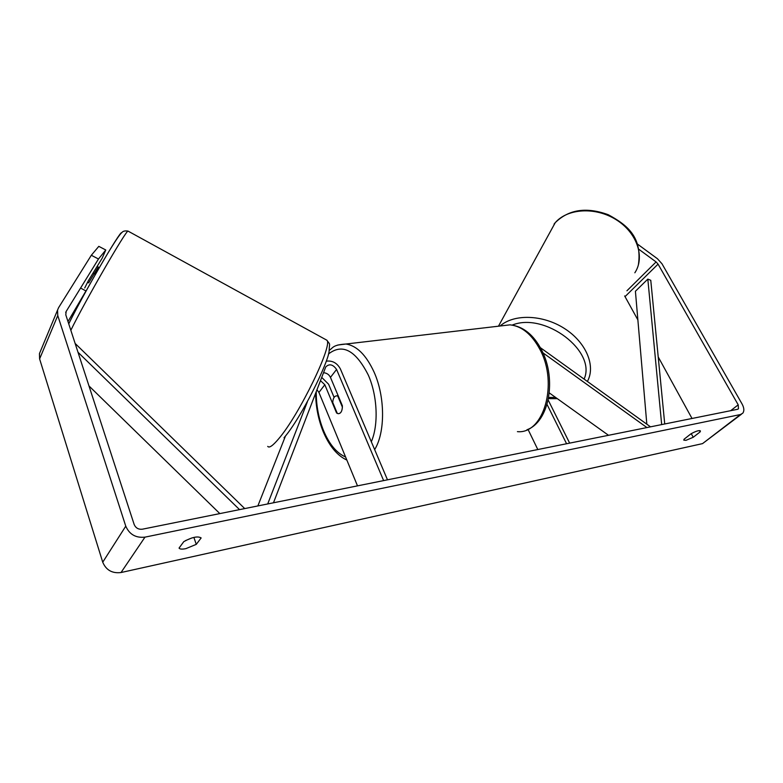 <?xml version="1.0" encoding="UTF-8"?>
<svg xmlns="http://www.w3.org/2000/svg" width="783" height="783" viewBox="0 0 783 783"><rect width="100%" height="100%" fill="white"/><g stroke="black" fill="none" stroke-linecap="round" stroke-linejoin="round"><path stroke-width="1.17" d="M650.507 426.833L540.348 347.652M646.924 427.557L542.942 352.839M527.987 429.319L537.804 449.54M548.159 400.005L569.652 443.129M547.033 404.419L566.579 443.746M608.518 435.299L549.294 392.919M98.482 258.997L91.317 255.268L98.805 246.351L105.783 249.992L98.482 258.997L66.144 311.477L65.801 314.844L134.167 524.502C135.733 528.036 138.464 529.602 142.369 529.2L737.469 409.323L738.477 408.746L738.203 404.831L658.063 264.125L656.095 261.943L638.957 249.376M185.434 540.632L192.168 537.843M693.229 437.276L686.016 440.32L683.794 440.154L684.029 439.263L690.939 433.831C695.93 431.12 699.092 430.151 700.423 430.924L700.168 431.864L693.229 437.276L691.252 433.645M185.884 548.638L196.279 544.361L201.143 537.941C197.854 535.905 192.07 537.138 183.799 541.63L179.053 548.071C179.777 549.226 182.048 549.412 185.884 548.638M193.871 537.402L196.279 544.361M91.317 255.268L58.598 307.65L57.541 310.117L57.766 315.539L125.769 526.166C129.42 534.456 135.821 538.117 144.982 537.138L740.444 414.54L742.754 413.218C744.388 410.977 744.173 407.923 742.108 404.057L661.987 263.783L657.417 258.713L637.499 244.1M40.373 351.391L39.444 353.642L39.61 358.917L102.73 562.204C106.136 570.161 112.233 573.596 121.022 572.53L702.537 443.618L741.472 414.197M692.015 418.474L658.219 356.94M637.871 319.904L624.658 295.945M94.195 273.727L98.296 267.023L95.125 274.236M105.783 249.992L102.172 258.214L88.264 280.882L84.721 287.968M85.964 290.933L67.984 321.539M98.296 267.023L97.131 266.416M699.464 430.591L700.168 431.864M257.861 505.935L285.501 435.945M267.708 503.949L307.386 401.796M334.096 397.392L328.596 384.218L321.715 377.386M273.482 502.784L325.757 366.914C329.31 363.498 332.922 364.34 336.573 369.429L383.621 480.596M326.227 361.178C332.374 360.376 337.101 362.96 340.39 368.93L387.487 479.822M316.958 389.738L318.926 392.43L357.498 485.861M323.496 372.747C326.658 372.914 328.987 374.47 330.465 377.386L342.386 405.8C342.367 410.86 340.996 413.493 338.285 413.688L336.573 412.984L324.828 384.747L320.472 380.616M336.573 412.984L337.091 412.905M337.767 396.09L336.856 395.846C334.429 395.934 333.059 398.126 332.726 402.433L337.307 413.424L338.285 413.688C340.683 413.61 342.054 411.427 342.396 407.131L337.767 396.09L338.285 396.012M95.438 274.402L93.03 273.11L94.214 273.756L88.636 282.869L87.51 282.272M78.006 352.272L239.549 509.625M88.978 385.941L219.827 513.589M75.129 343.443L244.727 508.578M661.674 424.582L647.825 279.11L650.771 280.294L664.728 423.975M647.825 279.11L635.414 291.266L646.827 424.19M498.468 326.198L555.225 222.705C567.548 208.337 595.589 206.624 616.28 219.788C637.117 232.786 645.231 257.235 634.847 272.787M555.548 397.392L548.658 397.431M587.377 381.458C596.029 366.004 586.134 342.2 564.328 328.42C542.629 314.512 513.902 313.777 500.102 326.002M512.258 325.062C544.782 311.81 596.881 351.342 584.089 379.099M144.982 537.138L121.022 572.53M740.444 414.54L702.537 443.618M656.095 261.943L626.929 290.777M658.063 264.125L625.069 296.591M738.203 404.831L730.666 410.693M66.144 311.477L65.694 312.515M57.766 315.539L39.61 358.917M125.769 526.166L102.73 562.204M324.828 384.747L318.926 392.43M336.573 369.429L330.465 377.386M337.796 345.029L345.939 344.021C356.813 345.704 366.19 355.051 374.068 372.082C385.207 396.736 385.353 432.392 374.656 449.608M371.318 441.759C378.727 424.719 377.445 395.621 368.264 375.008C355.599 350.158 342.318 343.16 328.42 354.033M316.254 391.578C316.156 405.193 318.554 418.132 323.448 430.386C329.251 444.235 336.631 453.103 345.587 456.998M517.426 431.648C543.568 434.379 558.543 383.739 540.006 349.59C531.853 334.39 521.87 326.139 510.036 324.847L501.384 325.855M128.324 231.259L128.02 231.093C126.132 230.065 84.789 301.621 70.842 330.279L70.832 330.299M68.728 323.829C82.186 295.994 120.69 229.859 121.571 232.815M267.727 446.379C269.166 448.287 272.797 445.772 278.631 438.842C299.126 415.156 333.529 343.952 326.765 340.165L325.669 339.568M554.061 224.104L555.264 222.636C568.801 209.394 586.477 206.761 608.274 214.728C626.909 224.858 642.51 236.818 638.351 265.124M548.443 398.635L557.31 398.664M737.929 409.166L738.477 408.746M39.444 353.642L57.541 310.117M526.93 429.779C549.343 421.743 556.87 378.903 541.562 349.942C533.526 334.615 523.015 326.247 510.036 324.847L345.939 344.021C332.501 344.892 333.176 347.828 329.193 350.383M315.618 393.242C315.794 406.651 318.299 419.375 323.115 431.433C329.271 446.026 337.189 455.579 346.849 460.071M338.139 395.66L336.856 395.846M284.033 437.756C301.191 418.083 328.997 361.296 329.144 350.676C329.34 342.445 330.935 345.616 326.765 340.165L128.02 231.093C125.104 230.662 123.137 231.073 122.099 232.326C120.445 233.716 117.704 237.171 109.052 251.235C96.035 272.611 77.37 306.241 68.738 323.859M86.101 291.002L80.571 288.056"/></g></svg>
